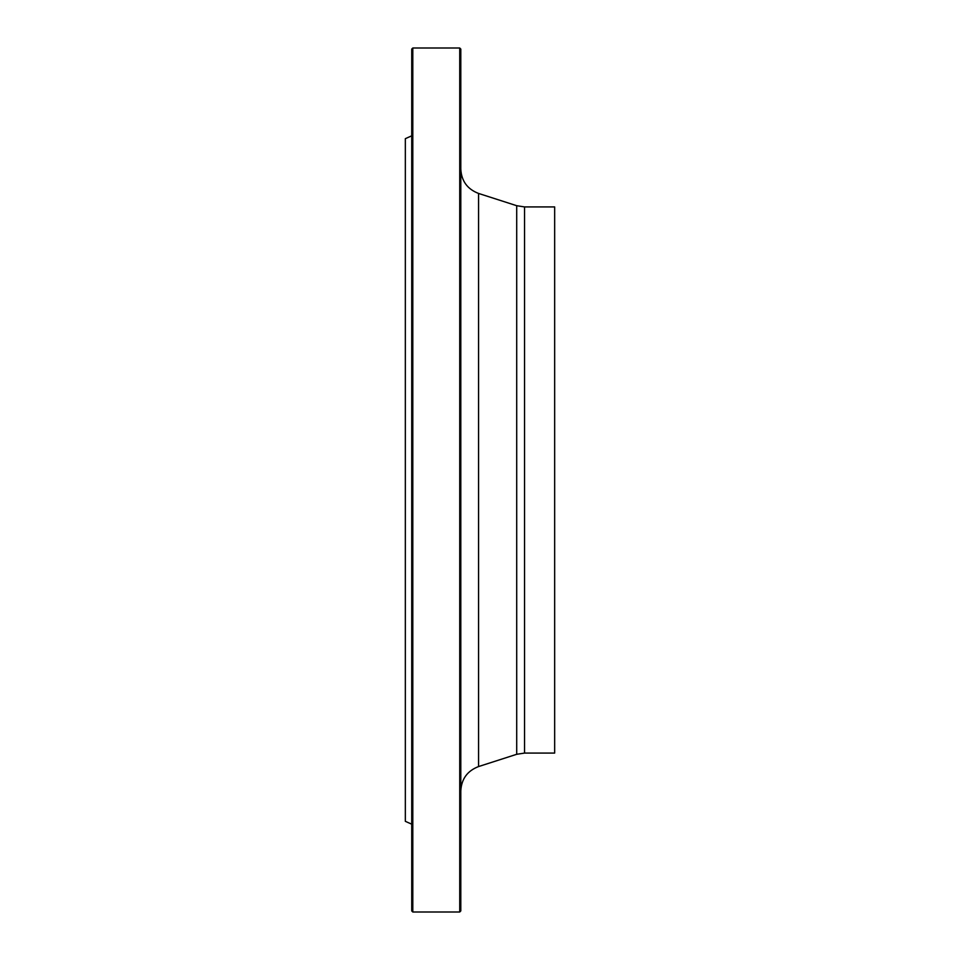 <?xml version="1.0" encoding="UTF-8"?>
<svg xmlns="http://www.w3.org/2000/svg" width="960" height="960" viewBox="0 0 960 960"><rect width="100%" height="100%" fill="white"/><g stroke="black" fill="none" stroke-linecap="round" stroke-linejoin="round"><path stroke-width="1.44" d="M459.732 912L459.732 48L412.8 48L412.8 912L459.732 912L460.8 910.932L460.8 49.068L459.732 48M411.732 824.184L405.336 821.328L405.336 138.672L411.732 135.816M412.8 912L411.732 910.932L411.732 49.068L412.8 48M524.544 753.072L524.544 206.928L554.664 206.928L554.664 753.072L524.544 753.072L516.708 754.296L478.572 766.56C467.376 770.844 461.448 778.968 460.8 790.932M516.708 754.296L516.708 205.704L478.572 193.44L478.572 766.56M524.544 206.928L516.708 205.704M478.572 193.44C467.376 189.156 461.448 181.032 460.8 169.068"/></g></svg>
